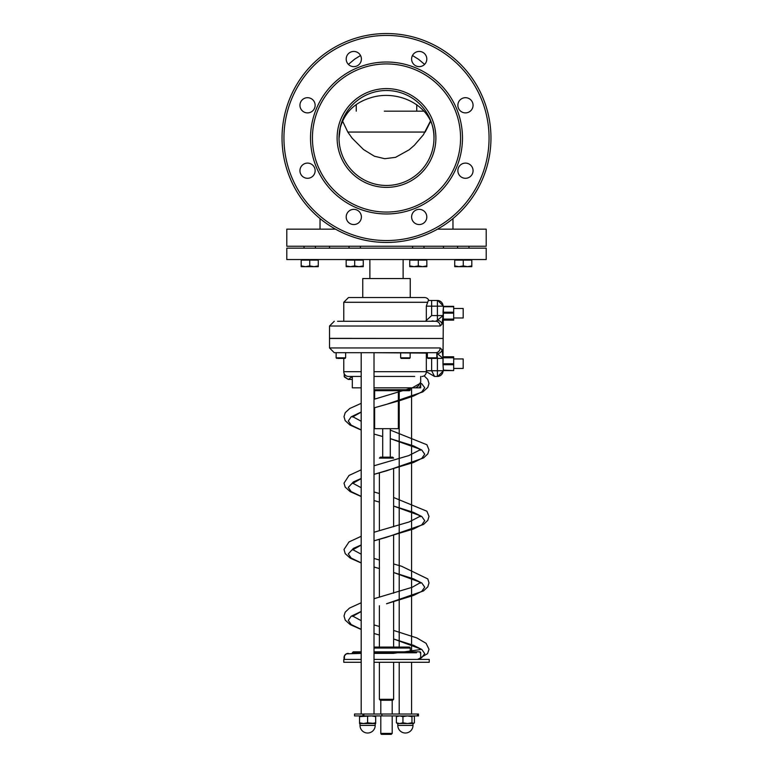 <?xml version="1.0" encoding="UTF-8"?>
<svg xmlns="http://www.w3.org/2000/svg" width="773" height="773" viewBox="0 0 773 773"><rect width="100%" height="100%" fill="white"/><g stroke="black" fill="none" stroke-linecap="round" stroke-linejoin="round"><path stroke-width="1.16" d="M420.377 383.466L420.686 384.877L419.353 387.833L420.686 387.833L410.241 387.833L410.241 389.737A0.947 0.947 0 0 1 409.294 390.684L398.366 390.684L398.366 428.667L374.634 428.667L374.634 407.709M386.5 457.162L380.326 457.162L379.379 458.109L393.621 458.109L392.674 457.162L386.5 457.162M379.379 699.314L380.326 700.261L392.674 700.261L393.621 699.314L379.379 699.314L379.379 662.277M381.756 734.35L391.244 734.35L381.756 734.35A0.947 0.947 0 0 1 380.799 733.403L380.799 715.924M374.016 648.035L410.241 648.035A0.947 0.947 0 0 0 409.294 647.078L374.016 647.078M410.241 648.035L410.241 651.832L419.739 651.832L374.016 651.832M361.194 651.832L353.261 651.832L361.194 651.832M419.739 651.832A0.947 0.947 0 0 1 420.686 652.779L420.048 652.779M374.634 399.129L374.634 390.684L374.016 390.684L409.294 390.684M443.364 370.17L453.683 370.586L443.364 370.17L442.958 363.764L443.412 306.33L453.683 306.33L443.412 306.33M442.977 364.711L453.683 364.711L453.683 370.17M453.683 356.778L443.48 356.778L453.683 356.778L453.683 357.281L443.354 357.281M443.296 357.812L453.683 357.812L453.683 357.281M453.683 357.812L453.683 363.764L442.958 363.764M453.683 364.711L453.683 363.764M453.683 320.128L443.48 320.128L453.683 320.128L453.683 306.33M437.402 300.475L437.402 306.166L443.064 306.166A5.701 5.653 -90 0 0 437.402 300.475L428.88 300.475A4.744 4.744 0 0 0 424.483 297.528L348.517 297.528L343.763 302.282L427.653 302.282L428.348 300.475L431.634 300.475L431.634 306.166L437.402 306.166L437.402 315.568L431.634 315.568L431.634 306.166L426.319 306.166L427.653 302.282M374.016 376.441L414.705 376.441M361.194 371.697L343.763 371.697A4.744 4.744 172.9 0 0 348.517 376.441L361.194 376.441M421.913 376.441A4.744 4.425 -90 0 0 426.338 371.697L426.319 370.74L426.338 371.697L374.016 371.697M405.583 358.401L401.216 358.401L409.574 358.401L410.144 357.831L400.646 357.831L400.646 352.701L374.016 352.701L426.319 353.087L426.319 370.74L431.634 370.74L434.532 376.441L437.779 376.441L434.532 376.441L426.338 371.697M348.517 376.441L352.314 376.567L348.285 379.427L352.314 379.427L348.285 379.427L344.207 376.441L344.246 373.765L344.449 377.031L348.285 379.427M345.415 352.701L334.274 352.701L336.129 352.701L336.129 357.831L336.699 358.401L336.129 357.831L345.628 357.831L345.628 352.701L361.194 352.701L361.194 714.03M435.682 352.701A4.744 4.474 -90 0 0 440.156 347.956L329.52 347.956L329.52 338.458L442.224 338.458L329.52 338.361L329.52 326.013L440.156 326.013L442.03 324.196L440.156 326.013A4.744 4.474 -90 0 0 435.682 321.268L437.402 320.273L437.402 315.568L443.064 315.568L437.402 320.273A4.744 3.855 18.6 0 1 442.03 324.196L443.064 315.606M429.073 321.268L435.441 321.278M435.402 321.268L337.559 321.278M428.793 321.268L434.049 321.268M364.276 321.268L370.924 321.268M402.076 321.268L408.724 321.268M435.17 321.268L435.682 321.268L435.17 321.268M425.45 321.268L431.634 315.568M436.871 353.087L437.402 358.401L443.064 358.401L442.03 349.773A4.744 3.855 161.4 0 1 437.402 353.696L443.064 358.401L443.064 362.547M337.559 352.701L435.441 352.691M436.861 357.831L427.372 357.831L427.372 352.701L411.584 352.701M442.774 353.561L442.03 349.773L440.156 347.956M433.402 320.998L432.117 320.911M426.319 353.087L427.372 354.14M437.402 376.441A5.701 5.653 -90 0 0 443.064 370.74L437.402 370.74L437.402 376.441M417.401 659.427L421.807 657.552L424.715 653.629L421.807 649.475L413.526 645.32L393.621 638.991L419.024 648.315L420.493 649.649L420.522 648.991L419.681 649.678L393.428 653.359L374.016 653.388M374.016 633.502L379.379 635.029L374.016 633.483M361.194 629.348L351.193 624.545L348.285 620.39L351.193 616.236L361.194 611.424M386.529 603.761L413.526 595.461L421.807 591.306L424.715 587.151L421.807 582.997L413.526 578.842L393.621 572.513L418.889 581.75L420.493 583.18L420.493 582.581L412.115 587.306L374.016 598.727M374.016 567.034L379.379 568.561L374.016 567.015M361.194 562.879L351.193 558.067L348.275 553.912L353.396 548.376L361.194 544.955M374.016 540.82L413.526 528.993L421.807 524.838L424.715 520.683L421.807 516.528L413.526 512.373L393.621 506.044M374.016 500.556L379.379 502.083L374.016 500.537M361.194 496.401L351.193 491.599L348.275 487.444L353.396 481.908L361.194 478.477M374.016 474.351L413.526 462.515L421.807 458.36L424.715 454.205L421.807 450.05L413.526 445.895L390.297 438.639L418.811 448.755L420.493 450.234L420.493 449.635L408.772 455.606L374.016 465.781M382.703 436.532L374.016 434.068L382.703 436.532M361.194 429.933L351.193 425.121L348.285 420.966L351.193 416.811L361.194 412.009M374.016 407.873L401.129 400.201L413.526 396.047L421.807 391.892L424.715 387.737L421.807 383.804L420.512 383.108M419.353 387.833L415.69 387.833L418.087 386.2L420.686 381.978M361.194 653.388L346.41 653.823L344.449 655.775L344.391 659.427A4.271 4.271 0 0 1 348.314 653.388M354.517 715.924L362.991 715.924L362.991 714.03L354.517 714.03L354.517 715.924M417.42 714.03L417.42 715.924L418.483 715.924L418.483 714.03L363.87 714.03L363.87 715.924L362.991 715.924M363.87 714.03L362.991 714.03M417.42 715.924L381.872 715.924L381.872 714.03M363.87 715.924L381.872 715.924M453.683 317.974L463.182 317.974L463.182 308.485L453.683 308.485M453.683 358.943L463.182 358.943L463.182 368.431L453.683 368.431M286.793 259.544L486.207 259.544L486.207 248.152L286.793 248.152L286.793 259.544M362.759 297.528L362.759 278.541L410.241 278.541L410.241 297.528M361.194 662.277L343.763 662.277L343.763 659.427L361.194 659.427M374.016 659.427L429.237 659.427L429.237 662.277L374.016 662.277M352.314 376.567L352.314 387.833L361.194 387.833M374.016 387.833L415.69 387.833M430.435 121.071L423.353 134.84L414.347 145.285L409.217 149.759L395.534 157.354L384.703 158.707L374.364 156.204L363.503 149.537L352.159 138.212L347.802 132.057L342.565 121.061M384.326 111.167L424.097 111.167M320.032 218.575L320.032 229.156M335.501 229.156L286.793 229.156L286.793 246.249L486.207 246.249L486.207 229.156L437.499 229.156M386.5 187.375A49.375 49.375 0 0 1 343.734 113.302A49.375 49.375 0 0 1 429.266 113.302A49.375 49.375 0 0 1 386.5 187.375M386.5 185.472A47.482 47.482 0 0 0 427.624 114.259A47.482 47.482 0 0 0 345.376 114.259A47.482 47.482 0 0 0 386.5 185.472M386.5 212.063A74.073 74.073 0 0 0 450.649 100.963A74.073 74.073 0 0 0 322.351 100.963A74.073 74.073 0 0 0 386.5 212.063M490.961 137.99A104.461 104.461 0 0 1 386.5 242.451A104.461 104.461 0 0 1 282.039 137.99A104.461 104.461 0 0 1 386.5 33.539A104.461 104.461 0 0 1 490.961 137.99M283.942 137.99A102.558 102.558 0 0 0 437.779 226.808A102.558 102.558 0 0 0 437.779 49.172A102.558 102.558 0 0 0 283.942 137.99M386.5 213.966A75.967 75.967 0 0 1 320.708 100.007A75.967 75.967 0 0 1 452.292 100.007A75.967 75.967 0 0 1 386.5 213.966M346.198 59.038A7.595 7.595 0 0 1 357.59 52.458A7.595 7.595 0 0 1 357.59 65.618A7.595 7.595 0 0 1 346.198 59.038M411.613 59.038A7.595 7.595 0 0 1 423.005 52.458A7.595 7.595 0 0 1 423.005 65.618A7.595 7.595 0 0 1 411.613 59.038M457.867 105.292A7.595 7.595 0 0 1 469.259 98.712A7.595 7.595 0 0 1 469.259 111.872A7.595 7.595 0 0 1 457.867 105.292M457.867 170.698A7.595 7.595 0 0 1 469.259 164.118A7.595 7.595 0 0 1 469.259 177.278A7.595 7.595 0 0 1 457.867 170.698M411.613 216.952A7.595 7.595 0 0 1 423.005 210.372A7.595 7.595 0 0 1 423.005 223.532A7.595 7.595 0 0 1 411.613 216.952M346.198 216.952A7.595 7.595 0 0 1 357.59 210.372A7.595 7.595 0 0 1 357.59 223.532A7.595 7.595 0 0 1 346.198 216.952M299.943 170.698A7.595 7.595 0 0 1 311.335 164.118A7.595 7.595 0 0 1 311.335 177.278A7.595 7.595 0 0 1 299.943 170.698M299.943 105.292A7.595 7.595 0 0 1 311.335 98.712A7.595 7.595 0 0 1 311.335 111.872A7.595 7.595 0 0 1 299.943 105.292M427.372 352.701L436.861 352.701M427.372 357.831L427.942 358.401L436.301 358.401L436.871 357.831L436.871 352.701M434.581 358.401L429.662 358.401M337.859 358.401L345.058 358.401L345.628 357.831M339.018 358.401L338.207 358.401M343.55 358.401L341.685 358.401M409.574 358.401L407.854 358.401M413.188 723.528L414.415 722.803L413.188 723.528L407.448 723.528L411.961 722.803L413.768 723.354M397.612 723.528L396.385 722.803L399.66 723.528L397.032 723.354M399.66 723.528L402.946 722.803L407.448 723.528L397.795 723.528L397.795 725.422A7.595 7.595 0 0 0 405.4 733.017A7.595 7.595 0 0 0 412.995 725.422L397.795 725.422M413.188 715.924L414.415 716.648L413.188 715.924L411.961 716.648L407.448 715.924L402.946 716.648L399.66 715.924L396.385 716.648L397.612 715.924M411.961 716.648L411.961 722.803M402.946 716.648L402.946 722.803M414.415 716.648L414.415 722.803M407.448 723.528L412.995 723.528L412.995 725.422M396.385 716.648L396.385 722.803M371.639 723.528L375.678 722.803L375.678 723.528L363.571 723.528L367.6 722.803L375.205 723.528L375.205 725.422L360.005 725.422A7.595 7.595 0 0 0 367.6 733.017A7.595 7.595 0 0 0 375.205 725.422M359.532 723.528L359.532 722.803L363.571 723.528L359.532 723.528M375.678 715.924L375.678 716.648L371.639 715.924L359.532 716.648L359.532 715.924M367.6 716.648L367.6 722.803M359.532 716.648L359.532 722.803M375.678 716.648L375.678 722.803M360.005 725.422L360.005 723.528L363.571 723.528M358.972 266.666L363.252 265.902L363.252 266.666L350.43 266.666L354.701 265.902L358.972 266.666M346.159 266.666L346.159 265.902L350.43 266.666L346.159 266.666M354.701 265.902L354.701 260.115L346.159 260.115L346.159 265.902M354.701 260.115L363.252 260.115L363.252 265.902M314.012 266.666L318.283 265.902L318.283 266.666L305.461 266.666L309.731 265.902L314.012 266.666M301.19 266.666L301.19 265.902L305.461 266.666L301.19 266.666M309.731 265.902L309.731 260.115L301.19 260.115L301.19 265.902M309.731 260.115L318.283 260.115L318.283 265.902M467.539 266.666L471.81 265.902L471.81 266.666L458.988 266.666L463.269 265.902L467.539 266.666M454.717 266.666L454.717 265.902L458.988 266.666L454.717 266.666M463.269 265.902L463.269 260.115L454.717 260.115L454.717 265.902M463.269 260.115L471.81 260.115L471.81 265.902M422.57 266.666L426.841 265.902L426.841 266.666L414.028 266.666L418.299 265.902L422.57 266.666M409.748 266.666L409.748 265.902L414.028 266.666L409.748 266.666M418.299 265.902L418.299 260.115L409.748 260.115L409.748 265.902M418.299 260.115L426.841 260.115L426.841 265.902M391.244 734.35L392.201 733.403L380.799 733.403M352.314 653.388L352.314 652.779L361.194 652.779M374.016 652.779L416.492 652.779M410.241 389.737L374.016 389.737M453.683 319.104L443.296 319.104M443.354 319.636L453.683 319.636M442.958 313.152L453.683 313.152M453.683 312.205L442.977 312.205M443.364 306.746L453.683 306.746M426.319 306.166L426.319 320.882M443.064 315.568L443.064 314.369M443.064 311.451L443.48 306.166L437.779 300.475M437.402 358.401L437.402 370.74L431.634 370.74L431.634 358.401M437.779 376.441L443.48 370.74L443.064 365.465M430.561 121.351L425.198 132.057L347.802 132.057M400.646 357.831L401.216 358.401M420.686 387.833L420.686 384.877M393.621 647.078L393.621 601.79M393.621 593.239L393.621 535.312M393.621 526.761L393.621 468.844M379.379 647.078L379.379 605.761M379.379 597.2L379.379 539.283M379.379 530.732L379.379 472.815M393.621 699.314L393.621 662.277M392.201 733.403L392.201 715.924M352.314 652.779L353.261 651.832M443.402 370.586L453.683 370.586M343.763 371.697L343.763 358.401M329.52 326.013L334.274 321.268M329.52 347.956L334.274 352.701M343.763 321.268L343.763 302.282M417.807 659.427L427.585 653.62L428.996 649.272L426.087 643.32L416.86 637.928L393.621 630.439M379.379 626.468L374.016 624.922M361.194 620.671L352.73 616.12M352.507 616.419L361.194 611.559M424.744 376.441L427.691 379.35L428.996 383.476L427.788 387.437L422.908 391.882L386.5 404.356M420.483 383.186L412.309 387.814L374.016 399.312M361.194 403.342L349.763 408.482L345.241 412.666L344.004 416.647L345.164 420.609L349.918 425.005L361.194 430.049M361.194 602.766L349.454 608.1L345.164 612.216L344.014 615.965L345.241 620.149L350.237 624.623L361.194 629.464M386.5 603.771L423.478 590.939L427.788 586.862L428.996 582.89L427.807 578.929L401.583 566.251L393.621 563.961M379.379 560L374.016 558.444M361.194 554.193L352.73 549.651M352.498 549.951L361.194 545.091M374.016 540.839L386.529 537.293M393.621 506.054L418.763 515.195L420.493 516.702L420.493 516.103L409.072 521.968L374.016 532.259M361.194 536.288L348.99 541.941L344.004 549.477L345.231 553.652L350.188 558.125L361.194 562.995M386.5 537.293L423.517 524.442L427.807 520.364L428.996 516.403L426.899 511.224L393.621 497.493M379.379 493.522L374.016 491.976M361.194 487.724L352.73 483.173M352.498 483.483L361.194 478.622M374.016 474.371L386.529 470.815M361.194 469.82L349.038 475.434L344.004 483.154L345.183 487.116L350.179 491.638L361.194 496.527M386.5 470.825L423.507 457.974L427.798 453.906L428.996 449.934L426.909 444.755L390.297 430.097M374.634 425.681L374.016 425.498M361.194 421.246L352.73 416.695M352.507 416.995L361.194 412.144M374.016 407.893L386.529 404.347M420.686 659.427L420.686 652.779M392.201 714.03L392.201 700.261M380.799 714.03L380.799 700.261M399.206 390.684L399.206 647.078M399.206 662.277L399.206 714.03M411.584 387.833L411.584 651.832M411.584 662.277L411.584 714.03M374.016 352.701L374.016 714.03M403.12 278.541L403.12 259.544M369.881 278.541L369.881 259.544M390.297 457.162L390.297 428.667M382.703 457.162L382.703 428.667M420.686 382.046L420.686 376.441M416.744 111.167L416.744 104.616M356.256 111.167L356.256 104.626M452.968 229.156L452.968 218.575M348.401 64.381L354.614 59.192L360.518 55.501M412.482 55.511L418.579 59.318L424.599 64.381M329.52 246.249L329.52 248.152M443.48 246.249L443.48 248.152M339.018 137.72L339.018 138.27M339.018 138.357L340.313 127.651C344.584 112.81 354.363 102.964 369.639 98.113C398.288 88.228 435.363 106.374 433.982 138.357M410.144 357.831L410.144 352.701M360.402 248.152L360.402 246.249M349.01 248.152L349.01 246.249M363.252 260.115L363.252 259.544L363.252 260.115M346.159 260.115L346.159 259.544M315.432 248.152L315.432 246.249M304.04 248.152L304.04 246.249M318.283 260.115L318.283 259.544M301.19 260.115L301.19 259.544M426.841 260.115L426.841 259.544L426.841 260.115M471.81 260.115L471.81 259.544L471.81 260.115M468.96 248.152L468.96 246.249M457.568 248.152L457.568 246.249M454.717 260.115L454.717 259.544M423.991 248.152L423.991 246.249M412.598 248.152L412.598 246.249M409.748 260.115L409.748 259.544"/></g></svg>
